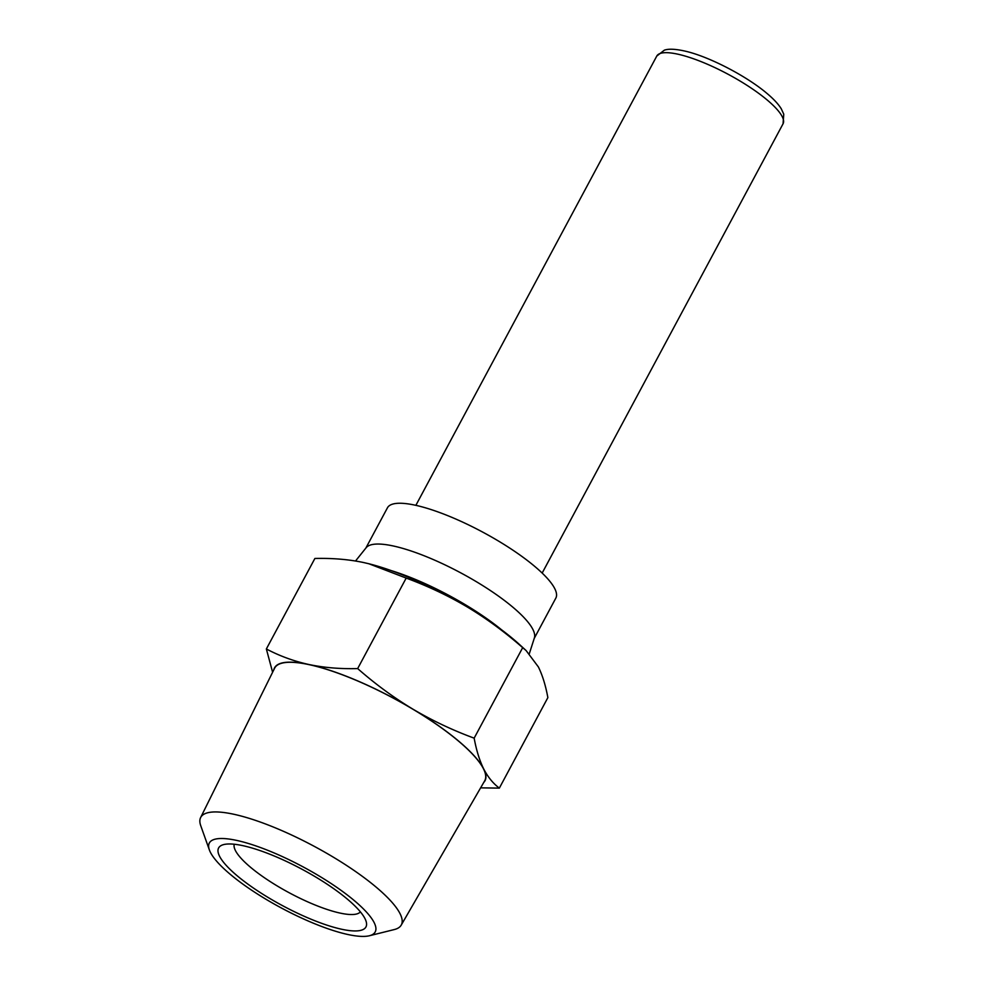 <?xml version="1.0" encoding="UTF-8"?>
<svg xmlns="http://www.w3.org/2000/svg" width="985" height="985" viewBox="0 0 985 985"><rect width="100%" height="100%" fill="white"/><g stroke="black" fill="none" stroke-linecap="round" stroke-linejoin="round"><path stroke-width="1.48" d="M355.523 561.007L366.161 547.697A95.533 23.603 28.2 0 1 426.567 556.734A95.533 23.603 28.2 0 1 513.025 607.339A95.533 23.603 28.2 0 1 534.387 637.898L529.314 653.72M365.829 548.128L387.45 507.804A95.533 23.603 28.2 0 1 446.587 515.192A95.533 23.603 28.2 0 1 534.904 566.547A95.533 23.603 28.2 0 1 555.836 598.104L534.215 638.415M483.758 782.422A119.419 29.501 -151.8 0 0 483.672 768.879A119.419 29.501 -151.8 0 0 458.85 741.274A119.419 29.501 -151.8 0 0 412.838 709.114C432.132 720.528 452.583 730.217 474.154 738.159C476.383 750.299 479.56 760.531 483.672 768.879C487.883 777.054 493.103 783.469 499.346 788.111L547.869 697.614C545.604 685.338 542.427 675.094 538.352 666.894L526.088 650.531L522.678 647.662C504.862 632.038 486.467 618.531 467.518 607.129A119.419 29.501 28.2 0 1 513.53 639.29A119.419 29.501 28.2 0 1 519.341 644.375L526.088 650.531M369.4 935.75L394.296 929.557A113.804 28.109 -151.8 0 0 401.215 925.124L484.694 780.809A119.185 29.439 -151.8 0 0 458.69 741.237A119.185 29.439 -151.8 0 0 348.124 677.027A119.185 29.439 -151.8 0 0 274.63 668.175L200.62 817.575A113.804 28.109 -151.8 0 0 200.768 825.775L209.374 849.944A94.104 23.246 28.2 0 1 257.22 846.374A94.104 23.246 28.2 0 1 354.588 900.844A94.104 23.246 28.2 0 1 369.4 935.75A94.104 23.246 28.2 0 1 229.973 874.077A94.104 23.246 28.2 0 1 209.374 849.944M401.215 925.124A113.804 28.109 -151.8 0 0 376.381 887.337A113.804 28.109 -151.8 0 0 270.801 826.021A113.804 28.109 -151.8 0 0 200.62 817.575M360.387 911.864A71.646 17.693 28.2 0 1 314.991 904.956A71.646 17.693 28.2 0 1 250.301 867.071A71.646 17.693 28.2 0 1 234.258 844.243M236.929 875.567A83.59 20.648 -151.8 0 0 323.142 923.856A83.59 20.648 -151.8 0 0 366.001 921.024A83.59 20.648 -151.8 0 0 347.631 899.354A83.59 20.648 -151.8 0 0 223.533 844.625A83.59 20.648 -151.8 0 0 236.929 875.567M368.993 563.789A119.419 29.501 28.2 0 1 369.092 563.814A119.419 29.501 28.2 0 1 467.518 607.129C448.495 595.851 428.056 586.173 406.189 578.084L368.895 563.765L363.613 562.534C348.702 559.394 332.462 558.039 314.88 558.47L266.356 648.967C279.691 656.01 293.887 661.194 308.933 664.518A119.419 29.501 -151.8 0 0 273.805 669.849M499.346 788.111L480.618 787.852M272.611 672.238L266.356 648.967M308.933 664.518C324.077 667.682 340.317 669.037 357.666 668.581C375.236 684.021 393.618 697.528 412.838 709.114A119.419 29.501 -151.8 0 0 308.933 664.518M474.154 738.159L522.678 647.662M357.666 668.581L406.189 578.084M656.761 56.083A71.646 17.693 28.2 0 1 701.111 61.624A71.646 17.693 28.2 0 1 767.352 100.138A71.646 17.693 28.2 0 1 783.05 123.802L783.764 114.174L781.228 108.719C778.31 104.053 773.644 99.029 767.229 93.637C747.32 76.584 710.431 57.265 686.557 51.466C672.373 48.08 666.783 49.324 664.346 50.173L656.761 56.083L415.867 505.342M501.636 629.858A100.458 24.81 -151.8 0 0 390.983 570.524M542.169 573.061L783.05 123.802"/></g></svg>
